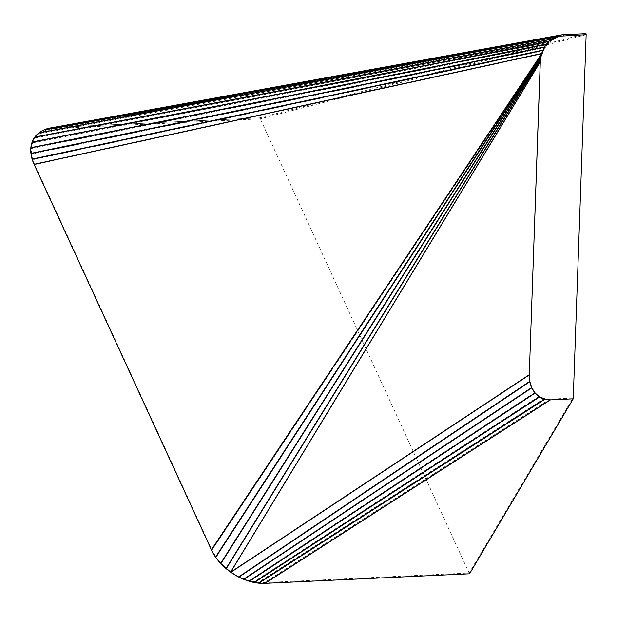 <?xml version="1.0" encoding="UTF-8"?>
<svg xmlns="http://www.w3.org/2000/svg" width="617" height="617" viewBox="0 0 617 617"><rect width="100%" height="100%" fill="white"/><g stroke="black" fill="none" stroke-linecap="round" stroke-linejoin="round"><path stroke-width="0.46" stroke-dasharray="3.08 2.31" d="M551.259 39.326L551.737 40.144L547.009 44.817L543.454 50.717L541.394 56.232L540.369 61.823L529.34 374.735L529.802 381.368L531.715 387.391L534.877 392.412L539.181 396.261L544.263 398.551L549.878 399.13L572.815 398.034L469.128 573.016L264.516 582.602L258.245 582.487L248.975 580.751L238.64 576.748L230.812 572.059L221.148 563.622L216.166 557.436L212.001 550.125L34.683 164.616L32.709 159.548L31.506 153.949L31.413 148.381L32.67 142.774L35.3 137.9L39.249 133.858L44.092 130.974L49.869 129.138L49.46 128.151M243.584 579.27L531.677 387.252L243.777 578.947L243.9 579.402M529.748 381.368L238.918 577.134M563.252 35.763L55.376 128.444L49.869 129.138L49.707 128.097L55.345 127.395L55.461 128.436L55.214 127.403L563.097 34.729M586.15 34.691L259.934 118.896L55.461 128.436L563.344 35.755M585.996 34.729L586.034 33.65L259.819 117.855L55.345 127.395L563.228 34.714M573.224 398.821L572.815 398.034M550.464 399.885L550.063 399.091L264.708 582.556L265.109 583.343M51.604 127.75A44.717 30.094 -146.2 0 1 55.275 127.395L259.819 117.855L469.128 573.016M550.21 399.893L549.878 399.13L264.516 582.602L264.87 583.343M544.834 399.307L544.51 398.543L258.562 582.425L258.924 583.173M544.51 399.214L544.263 398.551L258.245 582.487L258.515 583.134M539.582 396.978L539.32 396.315L254.104 581.87L254.381 582.517M539.358 396.831L539.181 396.261L253.842 581.9L254.042 582.456M535.14 393.068L534.962 392.505L249.214 580.744L249.407 581.299M534.993 392.867L534.877 392.412L248.975 580.751L249.098 581.206M531.831 387.854L531.715 387.391M238.578 576.957L529.833 381.144M529.278 374.951L230.874 572.306M529.27 374.704L230.689 572.183M540.253 61.947L230.812 572.059M540.261 61.7L230.596 572.113M540.361 60.073L226.215 568.727M540.423 59.463L226.015 568.55M540.615 58.098L220.863 563.645M540.739 57.312L541.171 57.358L220.647 563.406M540.962 56.193L215.757 557.367M541.202 55.191L541.772 55.329L216.089 557.236L215.541 557.058M541.464 54.219L542.034 54.358L212.001 550.125L211.446 549.948M541.649 53.625L542.266 53.856L211.978 550.002L211.361 549.77M34.128 164.438L542.266 53.856M541.703 53.471L542.32 53.779L34.683 164.616L34.074 164.307M542.837 50.409L543.454 50.717L32.801 159.672L32.184 159.363M542.975 50.1L543.577 50.555L32.709 159.548L32.107 159.101M544.464 47.193L545.066 47.64L31.56 154.073L30.958 153.618M544.626 46.9L545.22 47.478L31.506 153.949L30.927 153.363M546.431 44.231L547.009 44.817L31.428 148.496L30.85 147.91M546.631 43.961L547.179 44.671L31.413 148.381L30.873 147.671M548.714 41.594L549.246 42.303L32.647 142.874L32.115 142.165M548.953 41.354L549.438 42.172L32.67 142.774L32.192 141.956M34.753 137.167L35.238 137.984L551.737 40.144M34.884 136.989L35.3 137.9L551.93 40.028M38.832 132.948L39.249 133.858L554.428 38.377M39.01 132.809L39.341 133.789L554.629 38.293M43.761 130.002L44.092 130.974L557.267 37.051M43.977 129.909L44.223 130.927L557.467 36.981M259.819 117.855L259.934 118.896M560.205 36.172L49.715 129.169M560.398 36.133L49.869 129.138M560.336 36.141L49.815 129.146"/><path stroke-width="0.93" d="M586.034 33.65L563.159 34.714A26.3 21.772 102.6 0 0 540.253 61.823L529.27 374.835A26.3 21.772 102.6 0 0 550.349 399.893L573.224 398.821L550.464 399.885L544.541 399.199L539.374 396.816L534.993 392.867L531.831 387.854L529.764 381.352L529.27 374.704L540.376 60.057L541.649 53.625L544.641 46.892L548.953 41.354L554.29 37.313L559.958 35.154L560.398 36.133L559.958 35.154L563.228 34.714L586.034 33.65L586.15 34.691L560.398 36.133L557.267 37.051L551.737 40.144M586.15 34.691L573.224 398.821L469.537 573.81L264.994 583.35A44.717 30.094 -146.2 0 1 211.4 549.863L34.097 164.377A44.717 30.094 -146.2 0 1 51.604 127.75M550.464 399.885L265.109 583.343L469.537 573.81M265.109 583.343L258.515 583.134L249.098 581.206L238.918 577.134L230.874 572.306L220.647 563.406L215.541 557.058L211.446 549.948L34.128 164.438L32.107 159.101L30.958 153.618L30.85 147.91L32.115 142.165L34.753 137.167L39.01 132.809L43.761 130.002L49.707 128.097L559.958 35.154M34.884 136.989L551.521 39.126L551.93 40.028M38.832 132.948L554.012 37.475L554.428 38.377M39.01 132.809L554.29 37.313L554.629 38.293M43.761 130.002L556.935 36.071L557.267 37.051M43.977 129.909L557.213 35.963L557.467 36.981M563.097 34.729L563.252 35.763M563.228 34.714L563.344 35.755M550.241 399.878L264.87 583.343M544.865 399.284L258.924 583.173M544.541 399.199L258.515 583.134M539.597 396.962L254.381 582.517M539.374 396.816L254.042 582.456M535.155 393.06L249.407 581.299M534.993 392.867L249.098 581.206M531.831 387.854L243.9 579.402M531.715 387.592L243.584 579.27M529.833 381.715L238.918 577.134M529.764 381.352L238.578 576.957M529.278 374.951L230.874 572.306M529.27 374.704L230.689 572.183L540.253 61.947M540.261 61.7L230.596 572.113M540.376 60.057L226.215 568.727M540.438 59.448L226.015 568.55M540.615 58.098L220.863 563.645M540.754 57.288L220.647 563.406M540.986 56.162L215.757 557.367M541.225 55.152L215.541 557.058M541.487 54.18L211.446 549.948M34.128 164.438L541.649 53.625L211.361 549.77M541.703 53.471L34.074 164.307M542.837 50.409L32.184 159.363M542.975 50.1L32.107 159.101M544.464 47.193L30.958 153.618M544.641 46.892L30.927 153.363M546.431 44.231L30.85 147.91M546.647 43.961L30.873 147.671M548.714 41.594L32.115 142.165M548.953 41.354L32.192 141.956M551.259 39.326L34.753 137.167M560.236 35.092L49.707 128.097M560.143 35.107L49.63 128.112"/></g></svg>
